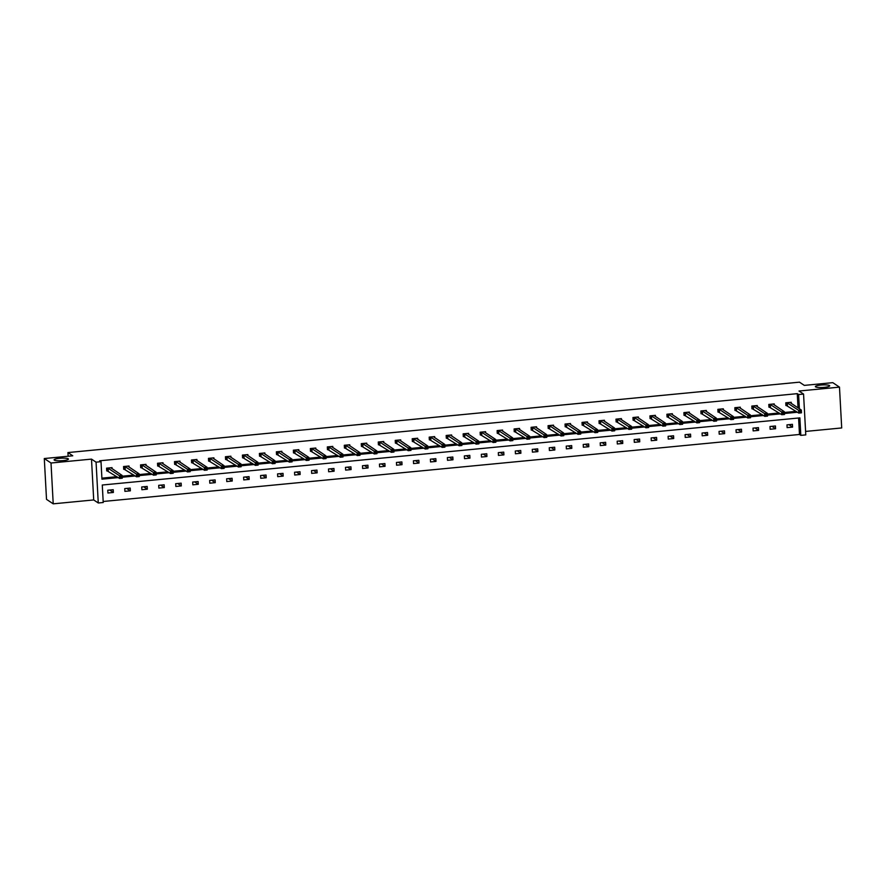 <?xml version="1.0" encoding="UTF-8"?>
<svg xmlns="http://www.w3.org/2000/svg" width="886" height="886" viewBox="0 0 886 886"><rect width="100%" height="100%" fill="white"/><g stroke="black" fill="none" stroke-linecap="round" stroke-linejoin="round"><path stroke-width="1.33" d="M68.222 458.793A7.188 1.274 176.9 0 1 68.432 459.07A7.188 1.274 176.9 0 1 62.164 460.676A7.188 1.274 176.9 0 1 54.29 460.133A7.188 1.274 176.9 0 1 54.09 459.856A7.188 1.274 176.9 0 1 60.359 458.25A7.188 1.274 176.9 0 1 68.222 458.793M829.495 385.532A7.188 1.274 176.9 0 1 829.706 385.809A7.188 1.274 176.9 0 1 823.426 387.415A7.188 1.274 176.9 0 1 815.563 386.872A7.188 1.274 176.9 0 1 815.353 386.595A7.188 1.274 176.9 0 1 821.632 384.989A7.188 1.274 176.9 0 1 829.495 385.532M805.584 431.427L841.7 427.949L839.485 387.138L798.995 391.025L803.558 394.071L805.773 434.893L800.822 435.369L799.87 417.882L102.278 485.019L103.23 502.506L98.268 502.982L96.065 462.16L101.015 461.684L101.956 479.171L118.292 477.598M44.3 458.538L51.011 463.013L53.215 503.835L46.515 499.35L44.3 458.538L72.763 455.792L67.934 452.569L799.482 382.165L804.322 385.388L832.785 382.652L839.485 387.138M103.175 501.487L799.482 434.472L800.822 435.369M53.215 503.835L93.706 499.937L98.268 502.982M67.934 452.569L68.133 456.235M129.057 467.088L129.002 466.014L123.564 466.534L123.708 469.292L124.926 469.17M163.024 463.821L162.969 462.736L157.52 463.267L157.675 466.025L158.893 465.903M196.98 460.554L196.925 459.469L191.487 460L191.631 462.758L192.849 462.636M230.947 457.287L230.881 456.201L225.443 456.733L225.587 459.491L226.805 459.369M264.903 454.02L264.848 452.934L259.399 453.455L259.554 456.212L260.772 456.102M298.859 450.741L298.803 449.667L293.366 450.188L293.51 452.945L294.728 452.835M332.826 447.474L332.759 446.4L327.322 446.921L327.466 449.678L328.684 449.567M366.782 444.207L366.726 443.133L361.278 443.653L361.433 446.411L362.651 446.3M400.738 440.94L400.682 439.866L395.245 440.386L395.389 443.144L396.607 443.022M434.705 437.673L434.638 436.599L429.201 437.119L429.356 439.877L430.563 439.755M468.661 434.406L468.605 433.332L463.156 433.852L463.312 436.61L464.53 436.488M502.617 431.139L502.561 430.053L497.124 430.585L497.267 433.343L498.486 433.221M536.584 427.872L536.528 426.786L531.079 427.318L531.235 430.075L532.453 429.954M570.54 424.604L570.484 423.519L565.046 424.051L565.19 426.808L566.409 426.687M604.507 421.337L604.44 420.252L599.002 420.772L599.146 423.53L600.365 423.419M638.463 418.059L638.407 416.985L632.958 417.505L633.113 420.263L634.332 420.152M672.419 414.792L672.363 413.718L666.925 414.238L667.069 416.996L668.288 416.885M706.386 411.525L706.319 410.451L700.881 410.971L701.025 413.729L702.244 413.618M740.342 408.258L740.286 407.183L734.837 407.704L734.992 410.462L736.211 410.351M774.298 404.991L774.242 403.916L768.804 404.437L768.948 407.195L770.167 407.073M101.901 478.152L116.941 476.701M122.168 476.203L133.93 475.073M139.146 474.575L150.908 473.434M156.124 472.936L167.886 471.806M173.113 471.297L184.864 470.167M190.091 469.669L201.842 468.539M207.069 468.029L218.82 466.9M224.047 466.401L235.809 465.272M241.025 464.762L252.787 463.633M258.014 463.134L269.765 462.005M274.992 461.495L286.743 460.366M291.97 459.867L303.721 458.726M308.948 458.228L320.71 457.098M325.926 456.6L337.688 455.459M342.904 454.961L354.666 453.831M359.893 453.322L371.644 452.192M376.871 451.694L388.622 450.564M393.849 450.055L405.6 448.925M410.827 448.427L422.589 447.297M427.805 446.788L439.567 445.658M444.794 445.16L456.545 444.03M461.772 443.521L473.523 442.391M478.75 441.892L490.501 440.752M495.728 440.253L507.49 439.124M512.706 438.614L524.468 437.485M529.684 436.986L541.446 435.857M546.673 435.347L558.424 434.218M563.651 433.719L575.402 432.589M580.629 432.08L592.38 430.95M597.607 430.452L609.369 429.322M614.585 428.813L626.347 427.683M631.563 427.185L643.325 426.044M648.552 425.546L660.303 424.416M665.53 423.918L677.281 422.777M682.508 422.279L694.27 421.149M699.486 420.64L711.248 419.51M716.464 419.012L728.226 417.882M733.453 417.372L745.204 416.243M750.431 415.744L762.182 414.615M767.409 414.105L779.159 412.976M784.387 412.477L796.149 411.348M798.031 407.87L797.267 393.661L99.675 460.786L101.015 461.684M791.287 403.351L791.22 402.277L785.782 402.798L785.926 405.555L787.145 405.445M757.32 406.63L757.264 405.544L751.815 406.065L751.97 408.834L753.189 408.712M723.364 409.897L723.308 408.811L717.859 409.343L718.014 412.101L719.233 411.979M689.397 413.164L689.341 412.079L683.903 412.61L684.047 415.368L685.266 415.246M655.441 416.431L655.385 415.346L649.936 415.877L650.091 418.635L651.31 418.513M621.485 419.698L621.418 418.624L615.98 419.144L616.135 421.902L617.343 421.78M587.518 422.965L587.462 421.891L582.024 422.412L582.168 425.169L583.387 425.047M553.562 426.232L553.506 425.158L548.057 425.679L548.212 428.436L549.431 428.326M519.606 429.5L519.539 428.425L514.101 428.946L514.245 431.703L515.464 431.593M485.639 432.767L485.583 431.692L480.146 432.213L480.29 434.971L481.508 434.86M451.683 436.034L451.627 434.96L446.179 435.48L446.334 438.238L447.552 438.127M417.727 439.312L417.66 438.227L412.223 438.747L412.367 441.516L413.585 441.394M383.76 442.579L383.704 441.494L378.267 442.025L378.411 444.783L379.629 444.661M349.804 445.846L349.748 444.761L344.3 445.293L344.455 448.05L345.673 447.928M315.837 449.113L315.781 448.028L310.344 448.56L310.488 451.317L311.706 451.195M281.881 452.381L281.826 451.306L276.377 451.827L276.532 454.584L277.75 454.463M247.925 455.648L247.858 454.573L242.421 455.094L242.576 457.852L243.794 457.73M213.958 458.915L213.903 457.84L208.465 458.361L208.609 461.119L209.827 461.008M180.002 462.182L179.947 461.108L174.498 461.628L174.653 464.386L175.871 464.275M146.046 465.449L145.98 464.375L140.542 464.895L140.686 467.653L141.904 467.542M112.079 468.716L112.024 467.642L106.586 468.162L106.73 470.92L107.948 470.809M797.267 393.661L798.607 394.547L803.558 394.071M93.706 499.937L91.502 459.114L51.011 463.013M91.502 459.114L96.065 462.16M799.382 408.767L798.607 394.547M122.224 477.222L135.27 475.97M139.202 475.594L152.248 474.331M156.18 473.955L169.226 472.703M173.169 472.327L186.204 471.064M190.147 470.687L203.182 469.436M207.125 469.048L220.171 467.797M224.103 467.42L237.149 466.169M241.081 465.781L254.127 464.53M258.07 464.153L271.105 462.891M275.048 462.514L288.083 461.263M292.026 460.886L305.072 459.624M309.004 459.247L322.05 457.996M325.982 457.619L339.028 456.356M342.96 455.98L356.006 454.728M359.949 454.352L372.984 453.089M376.927 452.713L389.962 451.461M393.905 451.074L406.951 449.822M410.882 449.446L423.929 448.194M427.86 447.807L440.907 446.555M444.838 446.179L457.885 444.916M461.827 444.539L474.863 443.288M478.805 442.911L491.852 441.649M495.783 441.272L508.83 440.021M512.761 439.644L525.808 438.382M529.739 438.005L542.786 436.754M546.728 436.366L559.764 435.115M563.706 434.738L576.742 433.487M580.684 433.099L593.731 431.847M597.662 431.471L610.709 430.208M614.64 429.832L627.687 428.58M631.618 428.204L644.665 426.941M648.607 426.565L661.643 425.313M665.585 424.937L678.632 423.674M682.563 423.298L695.61 422.046M699.541 421.67L712.588 420.407M716.519 420.03L729.566 418.779M733.508 418.391L746.544 417.14M750.486 416.763L763.522 415.512M767.464 415.124L780.511 413.873M784.442 413.496L797.489 412.234M799.482 434.472L798.585 418.015M107.782 490.235L113.22 489.703L113.364 492.472L107.926 492.993L107.782 490.235M124.76 488.596L130.198 488.075L130.353 490.833L124.904 491.353L124.76 488.596M141.738 486.968L147.176 486.436L147.331 489.194L141.882 489.725L141.738 486.968M158.716 485.329L164.154 484.808L164.309 487.566L158.871 488.086L158.716 485.329M175.694 483.701L181.143 483.169L181.287 485.927L175.849 486.458L175.694 483.701M192.672 482.062L198.121 481.541L198.265 484.299L192.827 484.819L192.672 482.062M209.661 480.422L215.099 479.902L215.254 482.66L209.805 483.18L209.661 480.422M226.639 478.794L232.077 478.274L232.232 481.032L226.783 481.552L226.639 478.794M243.617 477.155L249.055 476.635L249.21 479.392L243.761 479.913L243.617 477.155M260.595 475.527L266.044 475.007L266.188 477.764L260.75 478.285L260.595 475.527M277.573 473.888L283.022 473.368L283.166 476.125L277.728 476.646L277.573 473.888M294.562 472.26L300 471.729L300.144 474.486L294.706 475.018L294.562 472.26M311.54 470.621L316.978 470.101L317.133 472.858L311.684 473.379L311.54 470.621M328.518 468.993L333.956 468.461L334.111 471.219L328.662 471.751L328.518 468.993M345.496 467.354L350.934 466.833L351.089 469.591L345.651 470.112L345.496 467.354M362.474 465.726L367.923 465.194L368.067 467.952L362.629 468.484L362.474 465.726M379.452 464.087L384.901 463.566L385.045 466.324L379.607 466.844L379.452 464.087M396.441 462.448L401.879 461.927L402.022 464.685L396.585 465.205L396.441 462.448M413.419 460.82L418.856 460.299L419.012 463.057L413.563 463.577L413.419 460.82M430.397 459.181L435.834 458.66L435.99 461.418L430.541 461.938L430.397 459.181M447.375 457.553L452.824 457.021L452.967 459.79L447.53 460.31L447.375 457.553M464.353 455.913L469.801 455.393L469.945 458.151L464.508 458.671L464.353 455.913M481.342 454.285L486.779 453.754L486.923 456.511L481.486 457.043L481.342 454.285M498.32 452.646L503.757 452.126L503.912 454.883L498.464 455.404L498.32 452.646M515.298 451.018L520.735 450.487L520.89 453.244L515.442 453.776L515.298 451.018M532.276 449.379L537.713 448.859L537.868 451.616L532.431 452.137L532.276 449.379M549.254 447.74L554.702 447.22L554.846 449.977L549.409 450.509L549.254 447.74M566.232 446.112L571.68 445.592L571.824 448.349L566.387 448.87L566.232 446.112M583.221 444.473L588.658 443.952L588.802 446.71L583.365 447.231L583.221 444.473M600.199 442.845L605.636 442.324L605.791 445.082L600.343 445.603L600.199 442.845M617.177 441.206L622.614 440.685L622.769 443.443L617.32 443.964L617.177 441.206M634.154 439.578L639.603 439.046L639.747 441.804L634.31 442.335L634.154 439.578M651.132 437.939L656.581 437.418L656.725 440.176L651.288 440.696L651.132 437.939M668.11 436.311L673.559 435.779L673.703 438.537L668.265 439.068L668.11 436.311M685.1 434.672L690.537 434.151L690.692 436.909L685.243 437.429L685.1 434.672M702.077 433.044L707.515 432.512L707.67 435.27L702.221 435.801L702.077 433.044M719.055 431.404L724.493 430.884L724.648 433.642L719.21 434.162L719.055 431.404M736.033 429.765L741.482 429.245L741.626 432.003L736.188 432.523L736.033 429.765M753.011 428.137L758.46 427.617L758.604 430.375L753.166 430.895L753.011 428.137M770 426.498L775.438 425.978L775.582 428.735L770.144 429.256L770 426.498M786.978 424.87L792.416 424.339L792.571 427.107L787.122 427.628L786.978 424.87M788.939 424.682L792.571 427.107M771.961 426.31L775.582 428.735M754.983 427.949L758.604 430.375M737.994 429.577L741.626 432.003M721.016 431.216L724.648 433.642M704.038 432.844L707.67 435.27M687.06 434.483L690.692 436.909M670.082 436.122L673.703 438.537M653.104 437.75L656.725 440.176M636.115 439.39L639.747 441.804M619.137 441.018L622.769 443.443M602.159 442.657L605.791 445.082M585.181 444.285L588.802 446.71M568.203 445.924L571.824 448.349M551.214 447.552L554.846 449.977M534.236 449.191L537.868 451.616M517.258 450.83L520.89 453.244M500.28 452.458L503.912 454.883M483.302 454.097L486.923 456.511M466.324 455.725L469.945 458.151M449.335 457.364L452.967 459.79M432.357 458.992L435.99 461.418M415.379 460.631L419.012 463.057M398.401 462.259L402.022 464.685M381.423 463.899L385.045 466.324M364.434 465.527L368.067 467.952M347.456 467.166L351.089 469.591M330.478 468.805L334.111 471.219M313.5 470.433L317.133 472.858M296.522 472.072L300.144 474.486M279.544 473.7L283.166 476.125M262.555 475.339L266.188 477.764M245.577 476.967L249.21 479.392M228.599 478.606L232.232 481.032M211.621 480.234L215.254 482.66M194.643 481.873L198.265 484.299M177.665 483.501L181.287 485.927M160.676 485.14L164.309 487.566M143.698 486.779L147.331 489.194M126.72 488.407L130.353 490.833M109.742 490.047L113.364 492.472M799.814 411.314L799.87 412.411L800.966 412.311L800.9 411.204L798.607 410.329L801.332 410.063L801.476 412.821L798.751 413.086L798.607 410.329L787.001 402.687M789.98 402.488L801.332 410.063L800.9 411.204M799.87 412.411L798.751 413.086L785.915 405.201M782.836 412.942L782.892 414.05L783.988 413.939L783.922 412.843L781.629 411.957L784.343 411.702L784.498 414.46L781.773 414.714L781.629 411.957L770.023 404.315M773.024 404.027L784.343 411.702L783.922 412.843M782.892 414.05L781.773 414.714L768.926 406.84M765.858 414.582L765.914 415.678L766.999 415.578L766.944 414.471L764.64 413.596L767.365 413.33L767.52 416.088L764.795 416.354L764.64 413.596L753.034 405.954M756.024 405.755L767.365 413.33L766.944 414.471M765.914 415.678L764.795 416.354L751.948 408.468M748.88 416.21L748.936 417.317L750.021 417.206L749.966 416.11L747.662 415.235L750.387 414.969L750.531 417.727L747.817 417.993L747.662 415.235L736.056 407.582M739.068 407.294L750.387 414.969L749.966 416.11M748.936 417.317L747.817 417.993L734.97 410.107M731.891 417.849L731.958 418.945L733.043 418.845L732.988 417.738L730.684 416.863L733.409 416.597L733.553 419.355L730.839 419.621L730.684 416.863L719.078 409.221M722.09 408.933L733.409 416.597L732.988 417.738M731.958 418.945L730.839 419.621L717.992 411.735M714.913 419.477L714.98 420.584L716.065 420.473L715.999 419.377L713.706 418.502L716.431 418.236L716.575 420.994L713.85 421.26L713.706 418.502L702.1 410.86M705.101 410.561L716.431 418.236L715.999 419.377M714.98 420.584L713.85 421.26L701.014 413.374M697.935 421.116L697.991 422.212L699.087 422.113L699.021 421.005L696.728 420.13L699.442 419.875L699.597 422.633L696.872 422.888L696.728 420.13L685.122 412.488M688.123 412.2L699.442 419.875L699.021 421.005M697.991 422.212L696.872 422.888L684.036 415.002M680.957 422.744L681.013 423.851L682.098 423.752L682.043 422.644L679.75 421.769L682.464 421.503L682.619 424.261L679.894 424.527L679.75 421.769L668.144 414.127M671.145 413.84L682.464 421.503L682.043 422.644M681.013 423.851L679.894 424.527L667.047 416.641M663.979 424.383L664.035 425.49L665.12 425.38L665.065 424.272L662.761 423.397L665.486 423.143L665.641 425.9L662.916 426.155L662.761 423.397L651.155 415.755M654.145 415.556L665.486 423.143L665.065 424.272M664.035 425.49L662.916 426.155L650.069 418.281M646.99 426.011L647.057 427.118L648.142 427.019L648.087 425.911L645.783 425.036L648.508 424.771L648.652 427.528L645.938 427.794L645.783 425.036L634.177 417.395M637.189 417.107L648.508 424.771L648.087 425.911M647.057 427.118L645.938 427.794L633.091 419.909M630.012 427.65L630.079 428.758L631.164 428.647L631.109 427.55L628.805 426.664L631.53 426.41L631.674 429.167L628.949 429.422L628.805 426.664L617.199 419.023M620.189 418.823L631.53 426.41L631.109 427.55M630.079 428.758L628.949 429.422L616.113 421.548M613.034 429.289L613.09 430.386L614.186 430.286L614.12 429.178L611.827 428.303L614.552 428.038L614.696 430.795L611.971 431.061L611.827 428.303L600.221 420.662M603.222 420.374L614.552 428.038L614.12 429.178M613.09 430.386L611.971 431.061L599.135 423.176M596.057 430.917L596.112 432.025L597.208 431.914L597.142 430.817L594.849 429.931L597.563 429.677L597.718 432.434L594.993 432.7L594.849 429.931L583.243 422.29M586.244 422.002L597.563 429.677L597.142 430.817M596.112 432.025L594.993 432.7L582.146 424.815M579.079 432.556L579.134 433.653L580.219 433.553L580.164 432.446L577.86 431.571L580.585 431.305L580.74 434.062L578.015 434.328L577.86 431.571L566.254 423.929M569.266 423.641L580.585 431.305L580.164 432.446M579.134 433.653L578.015 434.328L565.168 426.443M562.101 434.184L562.156 435.292L563.241 435.181L563.186 434.085L560.882 433.21L563.607 432.944L563.751 435.702L561.037 435.967L560.882 433.21L549.276 425.557M552.288 425.269L563.607 432.944L563.186 434.085M562.156 435.292L561.037 435.967L548.19 428.082M545.111 435.823L545.178 436.92L546.263 436.82L546.208 435.713L543.904 434.838L546.629 434.572L546.773 437.341L544.059 437.595L543.904 434.838L532.298 427.196M535.31 426.908L546.629 434.572L546.208 435.713M545.178 436.92L544.059 437.595L531.212 429.71M528.134 437.451L528.2 438.559L529.285 438.448L529.219 437.352L526.926 436.477L529.651 436.211L529.795 438.969L527.07 439.234L526.926 436.477L515.32 428.835M518.299 428.636L529.651 436.211L529.219 437.352M528.2 438.559L527.07 439.234L514.234 431.349M511.156 439.091L511.211 440.187L512.307 440.087L512.241 438.98L509.948 438.105L512.662 437.85L512.817 440.608L510.092 440.863L509.948 438.105L498.342 430.463M501.343 430.175L512.662 437.85L512.241 438.98M511.211 440.187L510.092 440.863L497.256 432.988M494.178 440.719L494.233 441.826L495.318 441.726L495.263 440.619L492.97 439.744L495.684 439.478L495.839 442.236L493.114 442.502L492.97 439.744L481.364 432.102M484.343 431.903L495.684 439.478L495.263 440.619M494.233 441.826L493.114 442.502L480.267 434.616M477.2 442.358L477.255 443.465L478.34 443.354L478.285 442.258L475.981 441.372L478.706 441.117L478.861 443.875L476.136 444.13L475.981 441.372L464.375 433.73M467.387 433.442L478.706 441.117L478.285 442.258M477.255 443.465L476.136 444.13L463.289 436.255M460.211 443.997L460.277 445.093L461.362 444.993L461.307 443.886L459.003 443.011L461.728 442.745L461.872 445.503L459.158 445.769L459.003 443.011L447.397 435.369M450.409 435.081L461.728 442.745L461.307 443.886M460.277 445.093L459.158 445.769L446.311 437.883M443.233 445.625L443.299 446.732L444.384 446.622L444.329 445.525L442.025 444.639L444.75 444.384L444.894 447.142L442.18 447.397L442.025 444.639L430.419 436.997M433.431 436.709L444.75 444.384L444.329 445.525M443.299 446.732L442.18 447.397L429.333 439.522M426.255 447.264L426.31 448.36L427.406 448.261L427.34 447.153L425.047 446.278L427.772 446.012L427.916 448.77L425.191 449.036L425.047 446.278L413.441 438.636M416.442 438.349L427.772 446.012L427.34 447.153M426.31 448.36L425.191 449.036L412.355 441.15M409.277 448.892L409.332 449.999L410.428 449.889L410.362 448.792L408.069 447.917L410.783 447.651L410.938 450.409L408.213 450.675L408.069 447.917L396.463 440.264M399.464 439.977L410.783 447.651L410.362 448.792M409.332 449.999L408.213 450.675L395.366 442.79M392.299 450.531L392.354 451.627L393.439 451.528L393.384 450.42L391.08 449.545L393.805 449.28L393.96 452.037L391.235 452.303L391.08 449.545L379.474 441.904M382.486 441.616L393.805 449.28L393.384 450.42M392.354 451.627L391.235 452.303L378.388 444.418M375.321 452.159L375.376 453.267L376.461 453.156L376.406 452.059L374.102 451.184L376.827 450.919L376.971 453.676L374.257 453.942L374.102 451.184L362.496 443.543M365.508 443.244L376.827 450.919L376.406 452.059M375.376 453.267L374.257 453.942L361.41 446.057M358.332 453.798L358.398 454.895L359.483 454.795L359.428 453.687L357.124 452.812L359.849 452.558L359.993 455.315L357.279 455.57L357.124 452.812L345.518 445.171M348.53 444.883L359.849 452.558L359.428 453.687M358.398 454.895L357.279 455.57L344.433 447.685M341.354 455.426L341.42 456.534L342.505 456.434L342.439 455.326L340.146 454.452L342.871 454.186L343.015 456.943L340.29 457.209L340.146 454.452L328.54 446.81M331.508 446.577L342.871 454.186L342.439 455.326M341.42 456.534L340.29 457.209L327.455 449.324M324.376 457.065L324.431 458.173L325.527 458.062L325.461 456.954L323.168 456.08L325.882 455.825L326.037 458.583L323.312 458.837L323.168 456.08L311.562 448.438M314.563 448.15L325.882 455.825L325.461 456.954M324.431 458.173L323.312 458.837L310.477 450.963M307.398 458.693L307.453 459.801L308.55 459.701L308.483 458.594L306.191 457.719L308.904 457.453L309.059 460.211L306.334 460.476L306.191 457.719L294.584 450.077M297.563 449.878L308.904 457.453L308.483 458.594M307.453 459.801L306.334 460.476L293.487 452.591M290.42 460.332L290.475 461.44L291.56 461.329L291.505 460.233L289.201 459.347L291.926 459.092L292.081 461.85L289.357 462.104L289.201 459.347L277.595 451.705M280.607 451.417L291.926 459.092L291.505 460.233M290.475 461.44L289.357 462.104L276.51 454.23M273.431 461.971L273.497 463.068L274.582 462.968L274.527 461.861L272.224 460.986L274.948 460.72L275.092 463.478L272.379 463.743L272.224 460.986L260.617 453.344M263.629 453.056L274.948 460.72L274.527 461.861M273.497 463.068L272.379 463.743L259.532 455.858M256.453 463.599L256.519 464.707L257.604 464.596L257.549 463.5L255.246 462.614L257.97 462.359L258.114 465.117L255.401 465.383L255.246 462.614L243.639 454.972M246.651 454.684L257.97 462.359L257.549 463.5M256.519 464.707L255.401 465.383L242.554 457.497M239.475 465.239L239.541 466.335L240.627 466.235L240.56 465.128L238.268 464.253L240.992 463.987L241.136 466.745L238.412 467.011L238.268 464.253L226.661 456.611M229.629 456.379L240.992 463.987L240.56 465.128M239.541 466.335L238.412 467.011L225.576 459.125M222.497 466.867L222.552 467.974L223.649 467.863L223.582 466.767L221.29 465.892L224.003 465.626L224.158 468.384L221.434 468.65L221.29 465.892L209.683 458.239M212.684 457.951L224.003 465.626L223.582 466.767M222.552 467.974L221.434 468.65L208.587 460.764M205.519 468.506L205.574 469.602L206.659 469.502L206.604 468.395L204.301 467.52L207.025 467.254L207.18 470.023L204.456 470.278L204.301 467.52L192.694 459.878M195.684 459.679L207.025 467.254L206.604 468.395M205.574 469.602L204.456 470.278L191.609 462.392M188.541 470.134L188.596 471.241L189.682 471.13L189.626 470.034L187.323 469.159L190.047 468.893L190.191 471.651L187.478 471.917L187.323 469.159L175.716 461.517M178.728 461.218L190.047 468.893L189.626 470.034M188.596 471.241L187.478 471.917L174.631 464.031M171.552 471.773L171.618 472.869L172.704 472.77L172.648 471.662L170.345 470.787L173.069 470.532L173.213 473.29L170.5 473.545L170.345 470.787L158.738 463.145M161.75 462.857L173.069 470.532L172.648 471.662M171.618 472.869L170.5 473.545L157.653 465.671M154.574 473.401L154.64 474.508L155.726 474.409L155.659 473.301L153.367 472.426L156.091 472.16L156.235 474.918L153.511 475.184L153.367 472.426L141.76 464.785M144.761 464.497L156.091 472.16L155.659 473.301M154.64 474.508L153.511 475.184L140.675 467.299M137.596 475.04L137.651 476.147L138.748 476.037L138.681 474.94L136.389 474.054L139.102 473.8L139.257 476.557L136.533 476.812L136.389 474.054L124.782 466.413M127.783 466.125L139.102 473.8L138.681 474.94M137.651 476.147L136.533 476.812L123.697 468.938M120.618 476.679L120.673 477.775L121.77 477.676L121.703 476.568L119.411 475.693L122.124 475.428L122.279 478.185L119.555 478.451L119.411 475.693L107.804 468.052M110.805 467.764L122.124 475.428L121.703 476.568M120.673 477.775L119.555 478.451L106.708 470.566M787.277 402.765L787.433 405.522M787.1 402.709L787.255 405.467M770.299 404.404L770.455 407.161M770.122 404.337L770.266 407.095M753.322 406.032L753.465 408.789M753.144 405.976L753.288 408.734M736.344 407.671L736.487 410.428M736.166 407.604L736.31 410.362M719.366 409.299L719.51 412.056M719.177 409.243L719.332 412.001M702.376 410.938L702.532 413.696M702.199 410.871L702.354 413.629M685.399 412.566L685.554 415.324M685.221 412.511L685.376 415.268M668.421 414.205L668.576 416.963M668.243 414.139L668.387 416.907M651.443 415.833L651.587 418.591M651.265 415.778L651.409 418.535M634.465 417.472L634.609 420.23M634.287 417.417L634.431 420.174M617.476 419.1L617.631 421.869M617.298 419.045L617.453 421.802M600.498 420.739L600.653 423.497M600.32 420.684L600.475 423.442M583.52 422.378L583.675 425.136M583.342 422.312L583.486 425.07M566.542 424.006L566.686 426.764M566.364 423.951L566.508 426.709M549.564 425.645L549.708 428.403M549.386 425.579L549.53 428.337M532.586 427.274L532.73 430.031M532.397 427.218L532.552 429.976M515.597 428.913L515.752 431.67M515.419 428.846L515.574 431.604M498.619 430.541L498.774 433.298M498.441 430.485L498.596 433.243M481.641 432.18L481.796 434.937M481.463 432.124L481.607 434.882M464.663 433.808L464.807 436.565M464.485 433.752L464.629 436.51M447.685 435.447L447.829 438.205M447.508 435.391L447.651 438.149M430.707 437.086L430.851 439.844M430.518 437.019L430.674 439.777M413.718 438.714L413.873 441.472M413.54 438.659L413.696 441.416M396.74 440.353L396.895 443.111M396.563 440.287L396.706 443.044M379.762 441.981L379.906 444.739M379.585 441.926L379.729 444.683M362.784 443.62L362.928 446.378M362.607 443.554L362.751 446.311M345.806 445.248L345.95 448.006M345.618 445.193L345.773 447.951M328.817 446.887L328.972 449.645M328.64 446.821L328.795 449.59M311.839 448.515L311.994 451.273M311.662 448.46L311.817 451.218M294.861 450.154L295.016 452.912M294.684 450.099L294.828 452.857M277.883 451.782L278.027 454.551M277.706 451.727L277.85 454.485M260.905 453.422L261.049 456.179M260.728 453.366L260.872 456.124M243.927 455.061L244.071 457.818M243.739 454.994L243.894 457.752M226.938 456.689L227.093 459.446M226.761 456.633L226.916 459.391M209.96 458.328L210.115 461.085M209.783 458.261L209.927 461.019M192.982 459.956L193.126 462.714M192.805 459.9L192.949 462.658M176.004 461.595L176.148 464.353M175.827 461.528L175.971 464.286M159.026 463.223L159.17 465.981M158.838 463.168L158.993 465.925M142.037 464.862L142.192 467.62M141.86 464.796L142.015 467.564M125.059 466.49L125.214 469.248M124.882 466.435L125.037 469.192M108.081 468.129L108.236 470.887M107.904 468.074L108.048 470.831"/></g></svg>
